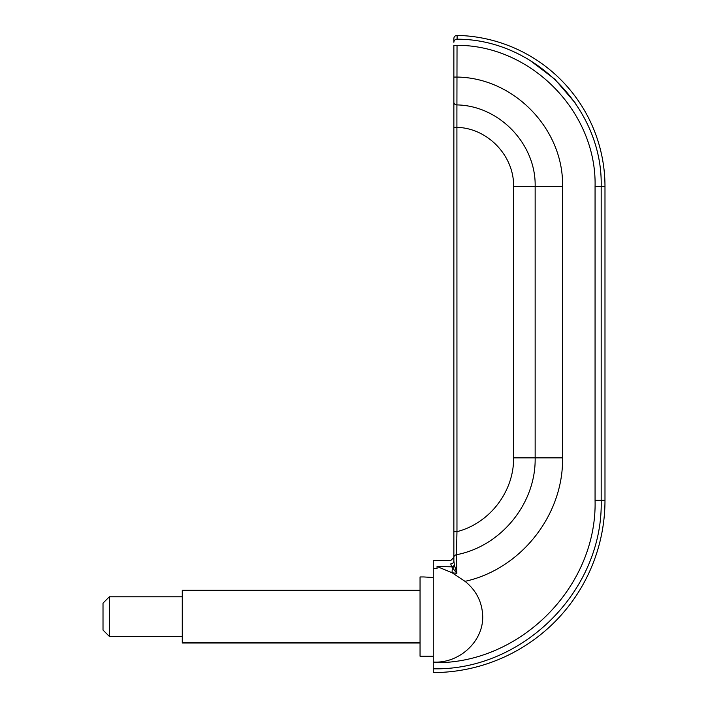 <?xml version="1.0" encoding="UTF-8"?>
<svg xmlns="http://www.w3.org/2000/svg" width="708" height="708" viewBox="0 0 708 708"><rect width="100%" height="100%" fill="white"/><g stroke="black" fill="none" stroke-linecap="round" stroke-linejoin="round"><path stroke-width="1.06" d="M433.261 577.516L423.897 576.958L433.261 577.516M433.261 656.219L420.048 656.219L420.048 576.958L423.897 576.958M604.986 186.487L604.986 500.344A172.256 172.256 0 0 1 439.863 672.45L433.261 672.6A172.256 172.256 0 0 0 439.863 672.45L433.261 672.6L433.261 668.795C523.088 670.821 603.473 590.162 601.18 500.344L601.18 186.487C603.083 108.952 534.673 38.984 457.103 39.206L457.103 35.4A151.123 151.123 0 0 1 604.986 186.487L595.065 186.487L595.065 500.344C597.278 586.897 519.822 664.626 433.261 662.679L433.261 662.024C458.35 663.777 483.192 642.227 482.714 616.588C482.29 602.251 476.395 590.499 465.041 581.348L452.049 572.745L437.048 566.515L451.695 566.816L456.872 573.356L454.368 564.957L453.863 560.913A3.168 2.982 0 0 1 450.704 563.895L451.695 566.816A3.168 2.69 146.3 0 0 454.368 564.957M450.704 563.895C450.704 559.488 450.704 559.488 450.704 563.895M437.048 566.515L437.066 568.427L433.261 568.312L433.261 662.024M437.181 560.586L441.296 560.586L433.261 560.586L433.261 568.312M454.713 566.17A3.168 2.425 -32.7 0 1 452.421 567.639A10.567 0.628 91.6 0 0 452.049 572.745L456.872 573.356L456.465 554.727A3.168 2.682 180 0 0 453.863 557.364L453.863 560.922M456.917 110.537L457.032 45.321L453.863 45.321L453.863 127.36L456.97 127.36C487.67 128.086 514.194 155.778 513.601 186.487L513.601 457.864C514.026 491.556 489.626 523.354 456.97 531.664L456.908 104.917C499.167 105.625 536.151 143.972 535.151 186.487L535.151 457.864C536.027 503.547 500.937 546.328 456.474 554.727L456.97 531.664L453.863 531.664L453.863 557.364M453.863 127.36L453.863 531.664M457.103 39.206A3.168 3.053 180 0 0 453.863 42.259L453.863 38.568A3.168 3.168 0 0 1 457.103 35.4M456.97 531.664L456.81 537.584M433.261 662.679L433.261 668.795M433.261 672.6L439.827 672.45A172.256 172.256 0 0 1 433.261 672.6M420.048 642.483L182.275 642.483L182.275 643.014L420.048 643.014M420.048 590.171L182.275 590.171L182.275 590.702L420.048 590.702M109.359 616.588L109.359 596.773L103.014 603.119L103.014 630.067L109.359 636.404L109.359 616.588M182.275 642.483L182.275 590.702M456.908 104.917A3.168 2.69 180 0 1 453.863 102.226M465.05 581.339C520.752 569.144 563.595 515.088 562.55 457.864L562.55 186.487C563.922 129.422 514.141 77.747 457.032 77.075L453.863 77.075M529.885 60.304L554.824 79.216L575.215 102.952M457.032 45.321C531.363 45.144 596.888 112.191 595.065 186.487M562.55 186.487L513.601 186.487M562.55 457.864L513.601 457.864M604.986 500.344L595.065 500.344M450.704 560.586L453.863 557.417M450.704 560.559L441.571 560.568M182.275 596.773L109.359 596.773M182.275 636.404L109.359 636.404"/></g></svg>
